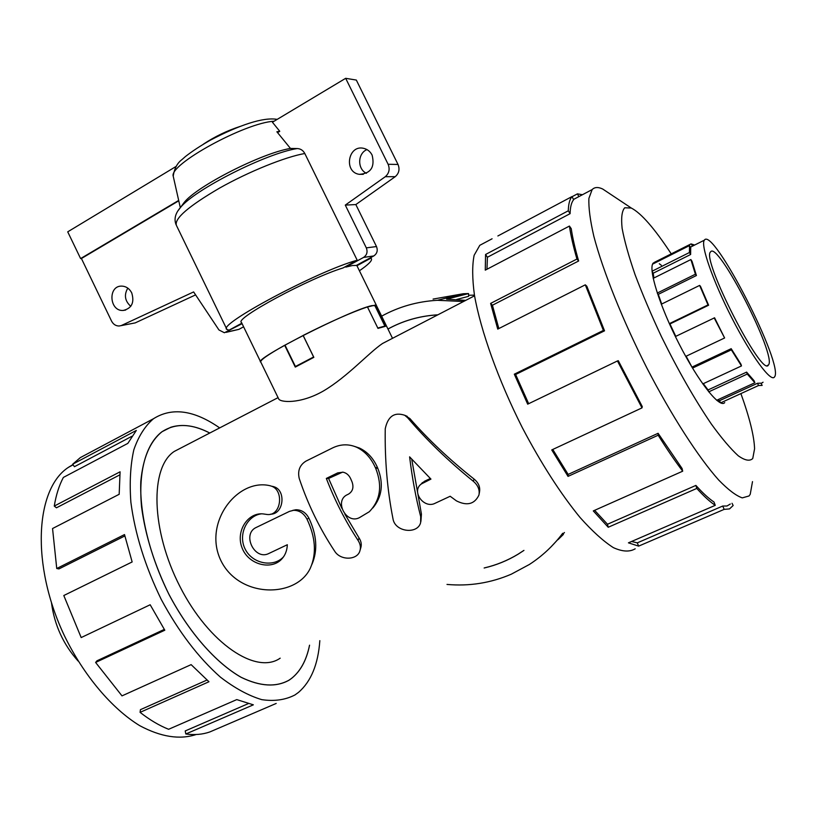 <?xml version="1.0" encoding="UTF-8"?>
<svg xmlns="http://www.w3.org/2000/svg" width="816" height="816" viewBox="0 0 816 816"><rect width="100%" height="100%" fill="white"/><g stroke="black" fill="none" stroke-linecap="round" stroke-linejoin="round"><path stroke-width="1.22" d="M269.005 553.411C254.572 561.082 241.434 533.827 256.418 527.36L289.476 511.377L293.607 510.306C299.38 510.347 303.838 513.305 307 519.2C315.527 537.214 316.679 553.452 310.457 567.895C296.728 598.118 239.68 598.638 221.014 560.847C202.46 522.913 237.548 477.839 270.045 485.734L271.667 486.234C284.172 490.528 281.194 516.089 267.271 514.508L263.17 513.917C247.921 512.213 235.447 531.134 242.056 547.862C248.421 564.733 270.892 570.364 281.418 559.399C285.121 555.543 287.089 550.657 287.324 544.731L269.005 553.411M261.324 513.845C247.085 515.59 237.68 534.531 245.167 549.107C252.399 563.846 273.115 567.569 283.081 557.287L283.642 556.706M272.646 486.377L274.441 486.907C286.212 490.906 283.672 514.396 270.473 514.202M292.699 510.398L295.892 509.745C301.553 509.755 305.888 512.56 308.897 518.15C316.853 534.959 317.883 550.321 311.987 564.254M358.051 540.386C360.397 544.027 360.988 547.577 359.846 551.055C357.194 560.184 340.619 560.786 334.713 551.259C319.739 528.666 307.907 504.38 299.207 478.38C297.514 470.72 299.768 464.967 305.959 461.122L332.612 447.913C340.588 444.077 348.565 443.833 356.541 447.199C364.793 451.115 371.096 457.97 375.431 467.752L375.758 468.496C382.51 485.867 380.358 500.279 369.301 511.734L359.407 517.67C346.198 524.668 333.703 500.596 347.463 494.618L348.493 494.119C352.736 491.436 353.93 487.397 352.073 481.981L350.737 478.87C349.075 475.187 346.514 472.964 343.057 472.189L337.702 472.882L326.329 478.431C334.856 500.585 345.423 521.24 358.051 540.386L359.06 537.958C361.264 541.375 361.804 544.751 360.692 548.097L360.172 549.892M342.638 472.117L328.593 478.462L341.782 508.184M344.831 514.06L359.06 537.958M328.593 478.462L326.329 478.431M354.613 446.423L359.356 448.015C367.312 451.738 373.33 458.194 377.42 467.405L377.726 468.119C383.765 483.409 382.143 496.679 372.861 507.95M420.699 516.661L420.638 522.577C417.792 534.613 394.852 532.246 392.955 518.629C387.314 490.059 384.744 460.112 385.244 428.767C387.875 416.354 394.363 411.856 404.705 415.262L407.612 417.721C426.37 439.814 448.259 460.979 473.28 481.246C478.033 485.285 479.92 489.906 478.931 495.098C474.545 504.217 467.058 506.144 456.46 500.891L450.177 496.261L435.265 503.207C424.116 509.235 411.009 491.599 421.219 484.031L430.95 479.104L409.601 456.848C412.223 478.258 415.925 498.188 420.699 516.661L421.433 514.111L420.913 521.414M411.733 459.214L421.433 514.111M420.505 484.684L424.493 481.256L430.318 478.492M404.644 415.232L409.918 418.577C428.298 439.62 449.687 459.785 474.076 479.074C478.625 482.848 480.42 487.234 479.461 492.232L479.165 493.853M209.763 433.041C191.26 423.453 175.338 423.035 161.976 431.776C150.083 441.313 143.024 457.858 140.811 481.42C139.495 513.825 149.685 555.706 168.912 594.262C188.914 632.298 215.822 662.867 241.097 677.27C260.1 686.48 276.114 687.429 289.139 680.095L291.761 678.218C300.614 671.007 306.541 660.001 309.539 645.201M437.764 314.864L434.877 315.058C418.067 316.445 402.431 321.106 387.977 329.042M484.337 567.916C496.301 565.131 507.552 560.541 518.099 554.166L523.75 550.494M180.989 447.953L174.298 451.411C149.889 467.242 150.766 529.931 180.04 586.735C209.039 643.722 256.295 675.036 280.184 658.175M389.14 340.068L382.5 343.505C368.781 352.726 347.534 376.768 323.513 390.925C300.043 404.461 279.358 402.523 278.531 398.585L260.783 362.059C259.845 360.366 267.801 354.766 284.651 345.27L285.029 345.168M367.486 307L375.105 305.123L385.499 326.298L377.971 328.379L367.445 306.918C351.625 312.273 330.194 321.769 303.144 335.417L313.844 357.347L295.28 367.088L284.651 345.27M375.105 305.123L376.492 305.653M768.397 365.058C762.164 378.226 700.893 258.315 710.573 251.909C717.57 239.924 777.148 356.255 768.468 364.966L768.397 365.058M774.425 377.043L774.455 377.002C784.819 366.16 713 225.92 704.381 240.159C700.271 244.616 712.786 280.755 731.983 318.189C751.128 355.684 770.845 382.52 774.425 377.043M652.657 263.966L654.371 262.344L691.04 243.913L692.651 246.044M653.891 278.001L653.208 273.207L690.622 254.5L690.703 247.758L689.53 245.575L652.586 264.139M661.705 304.021L658.277 294.352L696.415 275.522L692.019 261.324L690.877 259.559L653.188 278.348M675.781 336.355L669.956 323.952L708.614 305.225L700.505 286.355L699.628 285.406L661.266 304.235M685.746 356.398L724.608 337.977L714.581 317.791L675.393 336.539M686.134 356.204L692.447 367.996M702.77 383.918L741.469 365.935L740.979 364.252L731.187 348.677L692.356 366.945M703.3 383.673L708.064 389.936L708.645 391.741M716.672 400.289L754.882 382.755L753.964 380.572L746.599 372.116L708.064 389.936M717.896 399.728L719.569 400.656L720.548 402.89M720.579 402.9L758.533 385.529L762.154 385.407L761.032 383.173L757.513 383.265L719.569 400.656M691.04 243.913L694.651 245.035M763.062 382.225L761.165 383.428M754.882 382.755L747.272 374.044L708.737 391.853M741.469 365.935L731.35 349.84L692.509 368.098M724.608 337.977L714.173 317.903M669.355 323.646L708.002 304.919L699.628 285.406M657.288 293.056L695.405 274.217L690.877 259.559M652.045 271.238L689.438 252.521L689.53 245.575M78.071 661.011C63.342 644.456 54.499 625.138 51.52 603.085M661.358 265.312L659.308 263.752M653.279 263.007C647.843 268.168 659.43 305.612 679.024 343.791C698.557 382.051 719.824 408.816 724.72 402.584M611.357 194.779L602.657 188.996C598.108 186.874 594.609 187.068 592.151 189.577L588.907 198.349C588.489 207.58 590.141 220.238 593.844 236.314C602.953 270.963 622.526 319.943 646.915 368.067C671.629 415.844 698.333 457.215 718.6 479.93C728.158 489.753 736.052 495.74 742.285 497.882L749.047 495.965L750.22 494.333L752.505 481.613M671.242 253.868C654.514 228.419 641.192 213.139 631.278 208.029L624.719 207.774C621.884 210.967 621.017 217.801 622.118 228.307C624.424 240.832 628.738 256.275 635.062 274.635C642.467 294.27 651.29 315.007 661.541 336.855C678.106 370.464 694.691 399.503 711.317 423.994C721.63 438.223 730.606 448.82 738.266 455.797C744.937 460.499 749.761 461.407 752.75 458.521L754.576 448.8C754.168 436.172 749.608 417.772 740.897 393.598M732.034 503.288L733.156 505.512L729.524 508.909L724.169 509.368L638.632 546.128L628.432 542.834L715.265 505.328C709.951 501.83 703.8 496.189 696.793 488.427L608.226 527.258L593.293 510.918L682.696 471.189C674.863 460.826 666.682 448.831 658.175 435.214L568.028 476.381L551.749 449.932L641.988 407.888L617.447 360.958L527.687 404.165L514.304 374.187L603.391 330.419L585.296 284.825L497.75 329.113L490.62 303.399L576.943 259.039C573.271 246.35 570.772 235.355 569.425 226.063L485.265 270.147L485.571 254.48L568.293 210.793C568.456 204.041 569.68 199.318 571.965 196.595L497.872 235.967M572.036 196.727L577.442 193.851L582.461 194.718M484.908 242.597L479.788 245.32L474.137 255.286C472.117 265.271 472.219 278.572 474.453 295.198C480.736 330.847 498.321 380.093 522.332 427.686C541.263 463.631 560.48 493.537 579.992 517.405C592.304 531.226 603.442 541.294 613.377 547.638C622.404 551.738 629.677 552.116 635.195 548.791M568.293 210.793L570.098 213.67C570.241 207.04 571.424 202.378 573.648 199.685L571.965 196.595M570.098 213.67L487.407 257.254L486.968 269.26M576.943 259.039L578.636 260.987C575.035 248.554 572.567 237.782 571.241 228.664L569.425 226.063M578.636 260.987L492.425 305.225L498.841 328.562M603.391 330.419L604.534 330.827L586.826 286.232L585.296 284.825M604.534 330.827L515.62 374.493L528.666 403.696M641.988 407.888L642.274 406.572L618.283 360.692L617.447 360.958M552.769 449.453L568.15 474.422L568.028 476.381M682.696 471.189L682.084 468.506L658.104 433.296L568.15 474.422M594.629 510.326L607.481 524.249L608.226 527.258M715.265 505.328L714 502.034C708.788 498.576 702.749 493.037 695.895 485.418L607.481 524.249M631.553 541.487L637.296 542.854L638.632 546.128M730.3 504.033L727.005 505.991L722.731 506.042L637.296 542.854M196.156 734.522C179.724 739.918 160.925 736.97 139.76 725.689C111.843 708.594 83.966 675.74 64.586 636.092C30.59 564.805 35.323 488.6 68.585 467.252L72.971 464.579M89.638 452.656L80.335 457.603L72.706 464.182L136.333 430.42L127.837 443.384L63.362 477.431C59.099 485.489 56.069 495.037 54.264 506.073L120.085 471.801L119.177 494.292L52.55 528.533L56.743 568.507L124.511 534.572L132.151 561.949L63.801 595.527L81.182 637.571L150.175 604.758L164.801 630.207L95.615 662.449L121.992 695.875L191.128 664.632L208.957 681.748L140.077 712.358C149.736 719.906 159.242 725.546 168.606 729.29L236.773 699.598L253.358 704.83L185.824 733.992C194.565 735.175 202.572 734.492 209.855 731.942L276.185 703.453M319.831 640.652C318.158 664.244 311.069 681.472 298.554 692.335L294.984 694.936C285.386 699.924 274.329 701.495 261.783 699.649C248.605 695.711 234.824 688.214 220.442 677.158C198.349 657.594 178.622 631.696 161.252 599.444C145.156 566.335 135.028 533.939 130.876 502.238C129.438 482.429 130.427 464.936 133.834 449.779C138.516 436.274 145.075 425.921 153.53 418.7C172.084 407.062 194.137 410.122 219.667 427.9M309.57 645.181C306.275 661.49 299.472 673.149 289.16 680.136C276.124 687.47 260.11 686.531 241.108 677.311C215.812 662.898 188.894 632.329 168.892 594.283C154.438 564.59 145.34 535.5 141.566 507.011C138.21 470.842 146.217 443.761 161.956 431.746L170.83 427.247C182.498 423.647 195.483 425.564 209.794 433.021M185.824 733.992L185.222 730.942L248.186 703.678M140.077 712.358L140.444 709.665L206.968 680.054M95.615 662.449L96.961 660.807L164.291 629.411M56.743 568.507L58.925 568.925L124.817 535.959M54.264 506.073L56.447 507.807L119.748 474.902M72.706 464.182L74.419 466.711L131.804 436.325M468.588 295.27L474.443 295.127M562.958 533.95L563.387 534.429L558.093 539.6M550.79 547.097L564.437 532.511M465.712 300.38L446.597 299.197L468.537 293.566L463.274 293.74L433.092 299.084M562.703 533.276C553.34 545.751 542.232 556.145 529.39 564.468L511.275 574.199C490.753 583.001 469.333 586.418 447.005 584.429M381.643 316.159C398.789 306.724 417.394 301.441 437.437 300.298L463.539 301.512M387.957 329.011L390.293 327.757C404.134 320.566 418.996 316.322 434.887 315.017L437.855 314.813M523.954 550.402L518.129 554.197C507.511 560.623 496.179 565.223 484.143 568.007M468.537 293.566L468.619 296.33L456.623 299.472M180.316 207.692L173.257 176.338C168.29 164.873 245.075 122.655 274.074 121.237M181.733 205.765L184.202 202.419C197.125 185.987 261.579 153.184 290.455 148.43L276.869 131.774L279.766 131.294L272.422 122.237L345.678 78.316L356.327 80.06L398.024 164.465C399.942 169.279 399.014 173.349 395.23 176.674L355.837 204.561L345.29 205.102L366.313 247.87C367.843 251.92 366.925 255.102 363.548 257.428L373.769 255.938C377.094 253.654 378.002 250.522 376.492 246.554L355.837 204.561M373.769 255.938L356.296 265.455L352.481 265.516L345.811 267.107L345.556 266.587M376.543 305.755L372.137 305.572C351.135 309.519 252.307 359.764 260.743 362.08L260.824 362.151M260.6 361.794L241.495 322.483C233.611 319.025 309.57 278.011 343.057 267.944L357.204 260.222L304.807 153.51C303.124 150.389 300.614 148.736 297.289 148.553L290.455 148.43M356.653 265.261L357.173 266.189M366.976 149.593C357.53 153.347 357.204 169.126 366.445 173.288M372.116 155.101C375.064 167.147 370.78 173.563 359.264 174.338C343.373 172.135 348.136 144.31 363.773 148.369C367.475 149.277 370.26 151.521 372.116 155.101M127.796 288.13C123.869 294.953 124.868 301.022 130.784 306.326M131.733 292.893C134.62 302.583 131.753 308.438 123.134 310.468C109.211 311.416 107.732 285.549 121.778 286.11C126.133 286.314 129.448 288.578 131.733 292.893M203.51 144.065C214.883 136.568 227.032 130.713 239.965 126.48M313.66 356.959L295.423 366.506L285.008 345.117L303.175 335.468M226.103 332.357L238.904 329.358L243.596 326.798M120.962 325.666L135.211 322.891L195.595 294.882M277.552 132.62L279.766 131.294M178.765 200.807L81.416 258.509L111.537 321.065C113.281 324.34 115.801 325.982 119.105 326.002L135.211 322.891M242.087 323.687L224.39 332.744L218.943 329.95L193.627 291.924L121.553 325.431M345.811 267.107L363.548 257.428M345.678 78.316L388.11 164.271C390.068 169.177 389.13 173.318 385.285 176.705L345.29 205.102M178.673 200.44L80.611 258.58L67.728 231.836L176.042 166.464M80.611 258.58L81.416 258.509M374.697 305.317L384.887 326.074L377.798 328.032M383.959 326.563L384.887 326.074M295.423 366.506L297.493 365.884M303.113 335.478L313.599 356.98M385.285 176.705L395.23 176.674M370.505 257.713L371.392 258.672C372.453 260.508 368.455 264.537 359.417 270.769M370.75 258.213L356.898 265.751M357.204 260.222C317.924 270.841 216.281 325.176 226.919 329.45L229.082 330.143L241.842 323.187M722.731 506.042L724.169 509.368M695.895 485.418L696.793 488.427M658.104 433.296L658.175 435.214M515.62 374.493L514.304 374.187M492.425 305.225L490.62 303.399M487.407 257.254L485.571 254.48M577.442 193.851L578.83 196.636M758.533 385.529L757.513 383.265M747.272 374.044L746.599 372.116M731.35 349.84L731.187 348.677M708.614 305.225L708.002 304.919M696.415 275.522L695.405 274.217M690.622 254.5L689.438 252.521M669.956 323.952L669.375 323.707M658.277 294.352L657.329 293.199M653.208 273.207L652.055 271.34M654.738 263.058L654.371 262.344M308.897 518.15L307 519.2M339.935 472.923L337.702 472.882M377.726 468.119L375.758 468.496M377.42 467.405L375.431 467.752M424.493 481.256L423.188 482.776M474.076 479.074L473.28 481.246M409.918 418.577L407.612 417.721M388.11 164.271L398.024 164.465M366.313 247.87L376.492 246.554M226.705 332.081L238.904 329.358M178.01 210.752L180.407 207.58C194.494 189.608 266.546 153.163 297.289 148.553M226.685 328.97L176.419 225.41C174.134 218.678 188.486 206.264 219.484 188.139C248.839 171.574 285.314 156.876 304.807 153.51M281.418 559.399L283.081 557.287M271.667 486.234L274.441 486.907M293.607 510.306L295.892 509.745M356.541 447.199L359.356 448.015M421.219 484.031L422.453 482.552M404.705 415.262L407.245 416.364M474.555 295.8L382.5 343.505M278.072 397.637L174.298 451.411M392.516 338.314L376.38 305.429M768.468 364.966L767.234 365.537M690.387 247.177L704.381 240.159M631.278 208.029L602.657 188.996M479.788 245.32L492.089 238.782M592.151 189.577L573.526 199.451M153.53 418.7L80.335 457.603M68.585 467.252L73.144 464.834M437.437 300.298L463.274 293.74M173.237 176.103C174.379 168.504 177.307 162.986 182.029 159.538L185.416 156.55C192.117 151.286 200.399 145.85 210.263 140.219C224.757 132.6 237.803 126.919 249.38 123.196C261.151 119.452 270.412 118.187 277.175 119.381M376.421 305.408L357.02 265.894M359.264 174.338L363.263 174.349M123.134 310.468L125.715 310.029M184.202 202.419L180.407 207.58C175.318 213.353 173.869 219.045 176.052 224.655M371.392 258.672L370.841 257.53"/></g></svg>

